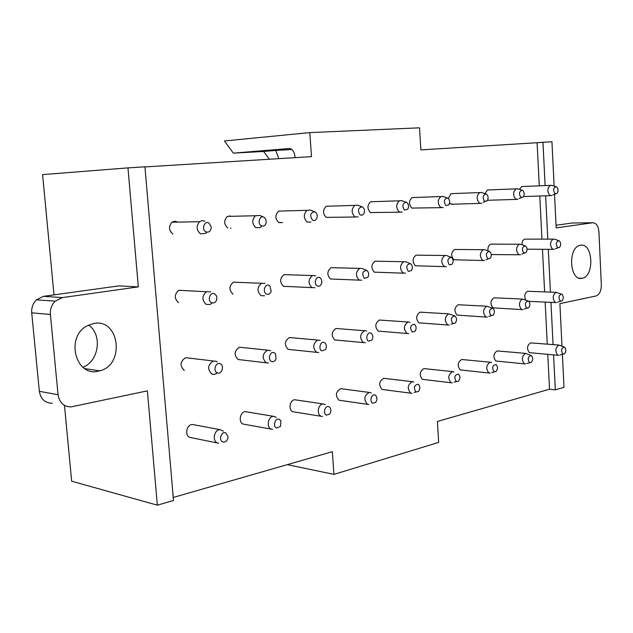 <?xml version="1.0" encoding="UTF-8"?>
<svg xmlns="http://www.w3.org/2000/svg" width="633" height="633" viewBox="0 0 633 633"><rect width="100%" height="100%" fill="white"/><g stroke="black" fill="none" stroke-linecap="round" stroke-linejoin="round"><path stroke-width="0.95" d="M173.244 497.459L332.341 451.685L333.947 474.378L438.661 442.396L437.387 421.459L549.531 389.2L547.774 354.401M547.26 344.162L545.14 302.091M544.625 291.9L542.473 249.291M541.959 239.124L539.791 196.001M539.276 185.833L537.101 142.718L420.866 149.894L419.521 127.819L309.806 132.606L311.499 156.644L144.949 166.922M531.372 342.928L530.589 342.872C527.004 345.436 526.585 348.696 529.33 352.644L558.148 355.279M218.686 443.235L217.483 442.965C211.762 441.122 214.278 429.182 220.268 429.704L192.622 424.521C186.688 423.991 184.203 435.591 189.876 437.403L217.689 443.037M272.594 429.364L271.217 429.079C266.042 427.291 268.147 416.095 273.598 416.34L245.557 411.695C240.136 411.442 238.055 422.338 243.207 424.086L271.438 429.158M322.49 416.49L321.05 416.197C316.318 414.465 318.138 403.862 323.147 403.941L294.836 399.779C289.851 399.684 288.047 410.01 292.755 411.719L321.327 416.308M368.841 404.519L367.393 404.226C363.532 399.447 364.157 395.514 369.268 392.42L340.791 388.678C335.688 391.685 335.071 395.522 338.924 400.191L367.726 404.36M412.028 393.354L410.595 393.061C407.011 388.472 407.581 384.674 412.305 381.667L383.733 378.305C379.017 381.224 378.455 384.935 382.039 389.422L410.983 393.22M452.366 382.918L450.965 382.625C447.634 378.202 448.156 374.53 452.54 371.618L423.952 368.596C419.576 371.429 419.054 375.013 422.401 379.349L451.4 382.807M490.132 373.146L488.779 372.853C485.669 368.572 486.152 365.027 490.235 362.211L461.694 359.489C457.604 362.234 457.129 365.7 460.254 369.894L489.246 373.051M525.572 363.975L524.274 363.682C521.355 359.536 521.806 356.102 525.619 353.38L497.174 350.927C493.352 353.586 492.901 356.949 495.829 361.016L524.757 363.896M188.721 358.049L185.698 357.677C180.033 361.467 179.558 365.724 184.274 370.44M183.388 290.531L178.72 290.294C174.21 294.48 174.178 298.594 178.609 302.645M556.557 302.621L555.03 302.305C552.324 298.38 552.656 295.057 556.035 292.343L527.645 291.243C524.765 292.968 524.092 295.864 525.627 299.931M554.192 249.37L552.395 249.038C549.721 245.208 549.966 241.901 553.139 239.116L524.67 239.139C522.882 239.939 522.003 241.798 522.027 244.742M231.939 216.296L227.31 216.399C223.678 220.458 223.837 224.343 227.793 228.046M310.969 222.104L307.179 222.048C303.413 218.148 303.365 214.247 307.037 210.338L278.599 211.113C274.951 214.927 275.007 218.725 278.757 222.515L282.524 222.571L278.971 222.634M358.159 216.953L354.804 216.787C351.252 212.862 351.275 209.056 354.884 205.385L326.248 206.255C322.656 209.839 322.632 213.55 326.177 217.372L355.232 217.008M402.153 212.118L399.154 211.889C395.807 207.964 395.886 204.269 399.383 200.803L370.637 201.761C367.148 205.147 367.077 208.748 370.424 212.577L399.716 212.182M443.258 207.592L440.56 207.315C437.403 203.422 437.514 199.83 440.892 196.547L412.107 197.567C408.736 200.78 408.625 204.285 411.782 208.083L441.201 207.648M449.596 202.948L450.546 203.881L453.006 204.182L451.25 204.237L479.996 203.399M481.753 203.351L479.292 203.035C476.325 199.189 476.459 195.7 479.695 192.582L450.941 193.658L448.362 198.485M487.584 200.273L516.346 199.403M517.857 199.355L515.61 199.023C512.817 195.225 512.967 191.846 516.069 188.863L487.394 189.995L485.013 193.643M268.574 363.065L266.176 362.772C261.777 358.056 262.236 353.847 267.561 350.144L239.496 347.224C234.21 350.817 233.759 354.915 238.127 359.512L266.232 362.796M318.723 352.541L316.484 352.241C312.409 347.652 312.852 343.592 317.806 340.079L289.455 337.524C284.518 340.942 284.082 344.89 288.142 349.369L316.706 352.336M237.066 282.302L233.379 282.152C228.94 286.061 228.814 290.064 232.991 294.171M314.902 287.746L311.855 287.524C307.923 283.307 308.113 279.319 312.417 275.553L284.019 274.643C279.739 278.306 279.557 282.199 283.481 286.306L312.045 287.619M361.783 280.237L359.053 279.976C355.366 275.798 355.588 271.929 359.702 268.384L331.114 267.68C327.016 271.138 326.802 274.912 330.473 278.987L359.409 280.15M405.5 273.227L403.015 272.942C399.565 268.819 399.803 265.077 403.719 261.714L375.029 261.2C371.12 264.475 370.891 268.131 374.332 272.15L403.49 273.171M446.336 266.683L444.065 266.374C440.837 262.315 441.082 258.691 444.801 255.495L416.087 255.146C412.368 258.264 412.13 261.801 415.359 265.765L444.619 266.643M484.577 260.543L482.488 260.226C479.458 256.238 479.711 252.725 483.24 249.687L454.557 249.473C451.028 252.448 450.775 255.882 453.814 259.775L483.098 260.519M491.263 254.561L519.171 254.775M520.461 254.79L518.522 254.458C515.681 250.549 515.935 247.147 519.282 244.235L490.678 244.148C488.526 245.224 487.647 247.471 488.043 250.897M365.336 342.754L363.247 342.453C359.457 337.982 359.884 334.074 364.513 330.719L335.973 328.48C331.36 331.739 330.948 335.553 334.722 339.921L363.587 342.603M408.783 333.638L406.821 333.33C403.3 328.978 403.704 325.196 408.032 321.999L379.404 320.045C375.084 323.162 374.681 326.85 378.21 331.099L407.248 333.52M449.367 325.117L447.531 324.808C444.247 320.567 444.627 316.919 448.686 313.849L420.035 312.148C415.984 315.139 415.604 318.7 418.896 322.846L448.022 325.03M487.37 317.141L485.653 316.824C482.575 312.694 482.939 309.165 486.753 306.222L458.142 304.75C454.328 307.614 453.964 311.072 457.05 315.107L486.184 317.07M523.032 309.656L521.41 309.339C518.53 305.312 518.878 301.894 522.462 299.069L493.938 297.795C490.346 300.548 489.997 303.895 492.901 307.836L521.972 309.6M177.826 222.112L174.874 221.131L171.907 222.223C168.433 226.535 168.758 230.467 172.872 234.004M551.802 195.605L549.729 195.257C547.094 191.522 547.26 188.23 550.227 185.382L521.671 186.553L519.527 189.402M229.826 215.655L229.874 216.264M230.8 228.015L230.831 228.481M157.348 505.181L147.386 390.854L71.125 406.884C63.814 406.805 59.455 402.754 58.046 394.723L50.403 314.482C50.039 309.205 51.637 304.766 55.19 301.173L62.382 297.597L138.326 286.876L127.961 167.88L144.933 166.827L173.505 500.497L157.348 505.181L71.664 481.207L64.495 405.603M545.124 185.596L542.964 142.29L537.101 142.718M542.964 142.29L551.944 141.737L554.12 186.094M53.995 294.883L42.593 174.613L127.961 167.88M562.381 354.361L564.003 387.325L555.315 389.841L549.531 389.2M554.524 194.299L556.178 227.904L592.638 222.761C596.223 222.863 598.32 225.894 598.929 231.836L601.334 284.977C601.263 290.974 599.483 294.646 595.993 295.983L559.896 303.618L561.977 346.085M555.315 389.841L553.574 354.891M553.06 344.613L550.955 302.36M550.441 292.13L548.305 249.331M547.798 239.124L545.638 195.811M580.524 245.24C593.042 242.502 594.719 276.352 582.218 278.259L582.083 278.291C569.755 281.582 567.469 247.82 579.907 245.367L580.524 245.24M138.326 286.876L118.798 285.894L43.558 296.331L36.453 299.82C32.94 303.334 31.357 307.67 31.721 312.829L50.403 314.482M93.834 323.431C119.51 318.264 125.207 364.837 99.816 370.835L98.202 371.215C75.675 376.991 65.349 337.421 86.721 326.058L93.834 323.431M287.271 464.654L333.947 474.378M295.033 157.664C294.749 152.624 293 149.562 289.772 148.47L233.316 153.139L224.446 140.969L309.806 132.606M269.413 159.239L263.605 151.445L233.316 153.139M278.829 158.661L275.695 150.425L291.86 149.53M275.695 150.425L263.605 151.445M592.638 222.761L572.192 223.014L556.043 225.253M572.192 223.014L573.087 223.006M58.046 394.723L39.333 391.313L31.721 312.829M39.333 391.313C40.726 399.17 45.038 403.142 52.278 403.237M82.891 367.259C99.025 361.427 102.633 334.477 88.604 325.053M558.892 355.342L557.641 355.058C554.912 351.03 555.331 347.699 558.907 345.072L564.581 347.208C566.313 349.329 566.258 351.56 564.414 353.887L562.8 353.982C560.83 350.35 561.368 348.063 564.43 347.121M525.619 353.38L531.103 355.485M531.356 355.604C533.192 357.732 533.152 360.019 531.245 362.448L529.473 362.606C527.368 358.776 527.969 356.426 531.277 355.564L531.356 355.604M490.235 362.211L491.651 362.503M496.027 364.537L496.05 364.553C497.957 366.689 497.934 369.015 495.987 371.547L494.025 371.769C491.778 367.741 492.45 365.328 496.027 364.537M452.54 371.618L454.011 371.919M458.371 374.056L458.537 374.158C460.413 376.342 460.373 378.692 458.434 381.216L456.251 381.541C453.845 377.403 454.557 374.902 458.371 374.056M412.305 381.667L413.832 381.968M418.16 384.223L418.532 384.46C420.312 386.668 420.257 389.026 418.366 391.518L415.913 391.977C413.333 387.72 414.085 385.133 418.16 384.223M369.268 392.42L371.191 392.911M375.132 395.103L375.78 395.554C377.387 397.761 377.308 400.072 375.535 402.485L372.726 403.15C369.086 401.654 371.626 393.196 375.132 395.103M323.147 403.941L325.449 404.669M328.97 406.774L330.007 407.605C331.32 409.733 331.201 411.917 329.666 414.14L326.399 415.129C322.482 413.618 325.196 404.827 328.97 406.774M273.598 416.34L276.32 417.384M279.319 419.323L280.917 420.913L280.498 426.42L276.566 428.019C272.348 426.492 275.252 417.345 279.319 419.323M220.268 429.704L223.409 431.2M225.767 432.861L228.062 436.81L227.888 438.345C226.875 441.272 225.182 442.467 222.816 441.921C218.25 440.378 221.368 430.844 225.767 432.861M556.035 292.343L562.001 294.313C563.694 296.379 563.694 298.578 562.001 300.904L560.205 301.047C558.219 297.494 558.71 295.2 561.669 294.147M522.462 299.069L528.531 301.118C530.312 303.175 530.343 305.423 528.618 307.852L526.632 308.073C524.52 304.338 525.058 301.973 528.254 300.976M486.753 306.222L492.925 308.358C494.8 310.392 494.864 312.678 493.115 315.226L490.915 315.543C488.652 311.602 489.254 309.173 492.719 308.247M448.686 313.849L454.644 315.922M454.969 316.073C456.931 318.067 457.042 320.393 455.301 323.059L452.832 323.51C450.411 319.317 451.092 316.824 454.882 316.025L454.969 316.073M408.032 321.999L410.089 322.308M414.425 324.318L414.496 324.357C416.482 326.311 416.625 328.654 414.939 331.375L412.154 332.016C409.551 327.593 410.311 325.03 414.425 324.318M364.513 330.719L366.721 331.019M371.017 333.14L371.326 333.33C373.161 335.268 373.32 337.555 371.793 340.198L368.596 341.132C364.925 339.446 367.48 331.043 371.017 333.14M317.806 340.079L320.195 340.372M324.436 342.611L325.101 343.078C326.652 344.93 326.81 347.074 325.568 349.503L321.841 350.911C317.893 349.187 320.622 340.459 324.436 342.611M267.561 350.144L270.718 350.745M274.311 352.803L275.561 353.871L275.972 359.148C274.864 361.316 273.385 362.076 271.533 361.435C267.268 359.679 270.204 350.603 274.311 352.803M217.341 372.829L214.468 374.427L211.897 374.127C207.149 369.292 207.624 364.917 213.345 361.008L216.177 361.269L217.261 361.949M220.221 363.793C224.794 365.597 221.692 374.989 217.238 372.79C212.625 371.009 215.774 361.546 220.221 363.793M553.139 239.116L554.5 239.179M559.39 240.912C561.044 242.93 561.099 245.09 559.556 247.408L557.578 247.606C555.6 244.132 556.035 241.822 558.876 240.659L559.39 240.912M519.282 244.235L520.777 244.298M525.675 246.087C527.408 248.081 527.495 250.288 525.944 252.709L523.76 252.994C521.647 249.37 522.114 246.989 525.176 245.849L525.675 246.087M483.24 249.687L484.902 249.742M489.792 251.594C491.604 253.556 491.738 255.803 490.195 258.319L487.766 258.739C485.495 254.925 486.025 252.472 489.341 251.372L489.792 251.594M444.801 255.495L446.605 255.526L451.535 257.473C453.418 259.38 453.608 261.643 452.104 264.27L449.383 264.855C446.945 260.828 447.539 258.304 451.147 257.283M403.719 261.714L405.903 261.793L410.651 263.747C412.597 265.575 412.858 267.846 411.434 270.568L408.356 271.399C405.737 267.11 406.41 264.515 410.374 263.605M359.702 268.384L362.4 268.542L366.436 270.275M366.863 270.473C368.849 272.174 369.205 274.413 367.939 277.207L364.418 278.409C361.593 273.788 362.369 271.122 366.752 270.418L366.863 270.473M312.417 275.553L315.606 275.743M319.847 277.689L320.021 277.792C321.857 279.367 322.284 281.487 321.303 284.154C320.243 286.045 318.89 286.638 317.236 285.926C313.24 283.995 316.002 275.339 319.847 277.689M264.499 295.801L261.065 295.651C256.863 291.433 256.998 287.319 261.469 283.299L265.085 283.402M269.239 285.459L269.903 285.926L271.177 291.227C270.18 293.87 268.598 294.804 266.438 294.029C262.133 292.05 265.092 283.038 269.239 285.459M212.118 302.978L210.188 304.457L206.247 304.426C201.777 300.271 201.816 296.03 206.374 291.718L210.868 291.829M214.611 293.854L216.431 295.793L216.89 297.344C216.779 301.648 215.014 303.46 211.596 302.772C206.936 300.746 210.116 291.362 214.611 293.854M550.227 185.382L551.778 185.406M556.755 186.988C558.369 188.958 558.472 191.095 557.072 193.397L554.935 193.643C552.957 190.256 553.329 187.93 556.043 186.664L556.755 186.988M516.069 188.863L517.81 188.879M522.787 190.501C524.472 192.448 524.622 194.624 523.23 197.013L520.856 197.369C518.751 193.848 519.155 191.451 522.067 190.177L522.787 190.501M479.695 192.582L481.666 192.574M486.627 194.252C488.383 196.151 488.581 198.351 487.22 200.835L484.585 201.341C482.322 197.662 482.765 195.186 485.915 193.927L486.627 194.252M440.892 196.547L443.124 196.515M448.061 198.248C449.873 200.083 450.134 202.291 448.837 204.87L445.885 205.583C443.464 201.713 443.955 199.166 447.357 197.931L448.061 198.248M399.383 200.803L401.923 200.724M406.829 202.513C408.689 204.261 409.029 206.461 407.842 209.112L404.519 210.109C401.908 206.034 402.453 203.407 406.172 202.212L406.829 202.513M354.884 205.385L357.78 205.227M362.654 207.086C364.529 208.708 364.964 210.852 363.967 213.543L362.274 215.188L360.185 214.967C357.36 210.631 357.993 207.917 362.076 206.817L362.654 207.086M307.037 210.338L310.352 210.053L315.202 212C317.046 213.432 317.6 215.473 316.88 218.116C315.867 220.331 314.427 221.02 312.567 220.181C309.505 215.513 310.241 212.72 314.783 211.794M261.825 226.036L260.25 227.595L255.898 227.714C251.918 223.9 251.76 219.904 255.423 215.742L259.767 215.457L263.526 217.032M264.103 217.293L265.907 219.516L266.192 222.697C265.314 225.672 263.676 226.701 261.279 225.791C257.006 223.631 259.799 214.816 263.977 217.222L264.103 217.293M206.825 232.2L205.63 233.419L200.519 233.83C196.365 230.183 196.048 226.139 199.561 221.7L202.156 220.601L204.878 221.17M208.922 223.006L211.256 226.851C211.026 231.077 209.238 232.746 205.875 231.86C201.167 229.581 204.38 220.268 208.922 223.006M62.382 297.597L43.558 296.331M582.218 278.259L579.361 278.18M36.453 299.82L55.19 301.173M84.759 368.62L99.816 370.835M558.907 345.072L530.589 342.872M563.235 354.163L559.968 354.915M529.868 362.764L526.822 363.461M494.357 371.911L491.596 372.528M456.48 381.644L454.098 382.158M415.984 392.009L414.124 392.397M555.616 302.574L528.808 301.332M560.688 301.261L557.626 302.091M527.067 308.271L524.266 309.023M491.279 315.717L488.818 316.365M453.086 323.629L451.076 324.151M214.468 374.427L212.023 374.095M213.345 361.008L185.698 357.677M553.06 249.362L527.06 249.188M558.124 247.859L555.236 248.753M558.876 240.659L554.247 239.1M524.259 253.232L521.663 254.039M525.176 245.849L520.563 244.227M488.185 258.944L485.978 259.625M489.341 251.372L484.751 249.687M261.469 283.299L233.379 282.152M206.374 291.718L178.72 290.294M550.481 195.644L523.562 196.547M555.545 193.935L552.807 194.901M556.043 186.664L551.327 185.271M521.426 197.654L519.013 198.509M522.067 190.177L517.343 188.729M485.076 201.595L483.074 202.307M485.915 193.927L481.199 192.424M447.357 197.931L442.673 196.365M406.172 202.212L401.528 200.59M362.076 206.817L357.518 205.132M255.423 215.742L227.31 216.399M199.561 221.7L171.907 222.223"/></g></svg>
